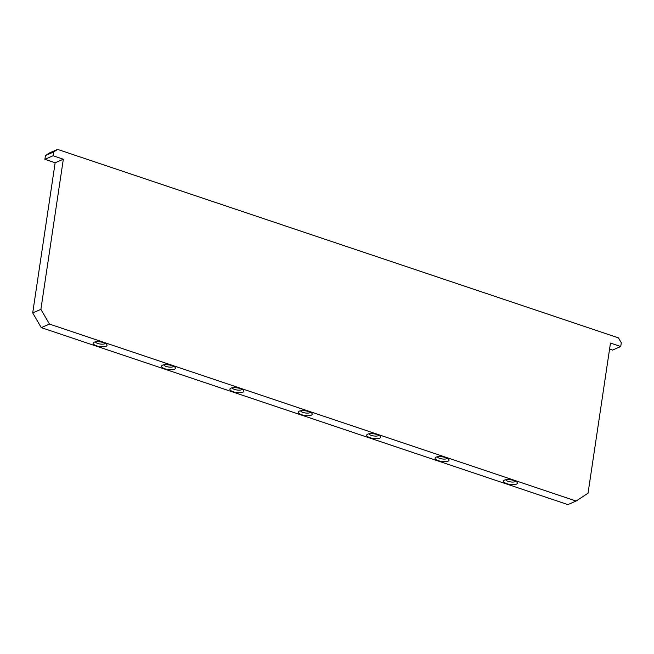 <?xml version="1.0" encoding="UTF-8"?>
<svg xmlns="http://www.w3.org/2000/svg" width="654" height="654" viewBox="0 0 654 654"><rect width="100%" height="100%" fill="white"/><g stroke="black" fill="none" stroke-linecap="round" stroke-linejoin="round"><path stroke-width="0.98" d="M506.858 483.69A7.047 2.346 -171.5 0 0 514.788 484.565A7.047 2.346 -171.5 0 0 517.085 482.292A7.047 2.346 -171.5 0 0 514.028 480.576A7.047 2.346 -171.5 0 0 504.054 480.338A7.047 2.346 -171.5 0 0 506.858 483.69M505.763 479.758A5.036 1.676 -171.5 0 0 508.166 481.369A5.036 1.676 -171.5 0 0 515.622 481.23M438.466 460.71A7.047 2.346 -171.5 0 0 446.396 461.585A7.047 2.346 -171.5 0 0 448.693 459.304A7.047 2.346 -171.5 0 0 445.636 457.596A7.047 2.346 -171.5 0 0 435.654 457.359A7.047 2.346 -171.5 0 0 438.466 460.71M437.371 456.778A5.036 1.676 -171.5 0 0 439.774 458.389A5.036 1.676 -171.5 0 0 447.222 458.25M370.074 437.73A7.047 2.346 -171.5 0 0 377.996 438.597A7.047 2.346 -171.5 0 0 380.301 436.324A7.047 2.346 -171.5 0 0 377.244 434.608A7.047 2.346 -171.5 0 0 367.262 434.379A7.047 2.346 -171.5 0 0 370.074 437.73M368.979 433.79A5.036 1.676 -171.5 0 0 371.382 435.409A5.036 1.676 -171.5 0 0 378.829 435.262M301.682 414.742A7.047 2.346 -171.5 0 0 309.604 415.617A7.047 2.346 -171.5 0 0 311.909 413.344A7.047 2.346 -171.5 0 0 308.851 411.628A7.047 2.346 -171.5 0 0 298.87 411.391A7.047 2.346 -171.5 0 0 301.682 414.742M300.587 410.81A5.036 1.676 -171.5 0 0 302.99 412.421A5.036 1.676 -171.5 0 0 310.437 412.282M233.29 391.762A7.047 2.346 -171.5 0 0 241.212 392.637A7.047 2.346 -171.5 0 0 243.517 390.356A7.047 2.346 -171.5 0 0 240.459 388.648A7.047 2.346 -171.5 0 0 230.478 388.411A7.047 2.346 -171.5 0 0 233.29 391.762M232.195 387.822A5.036 1.676 -171.5 0 0 234.59 389.441A5.036 1.676 -171.5 0 0 242.045 389.302M164.898 368.774A7.047 2.346 -171.5 0 0 172.82 369.649A7.047 2.346 -171.5 0 0 175.125 367.376A7.047 2.346 -171.5 0 0 172.067 365.66A7.047 2.346 -171.5 0 0 162.086 365.423A7.047 2.346 -171.5 0 0 164.898 368.774M163.802 364.842A5.036 1.676 -171.5 0 0 166.198 366.453A5.036 1.676 -171.5 0 0 173.653 366.314M96.506 345.794A7.047 2.346 -171.5 0 0 104.427 346.669A7.047 2.346 -171.5 0 0 106.725 344.388A7.047 2.346 -171.5 0 0 103.675 342.68A7.047 2.346 -171.5 0 0 93.694 342.443A7.047 2.346 -171.5 0 0 96.506 345.794M95.41 341.862A5.036 1.676 -171.5 0 0 97.806 343.473A5.036 1.676 -171.5 0 0 105.261 343.334M45.445 155.562L44.881 159.314L53.072 155.758L53.636 152.006L45.445 155.562L49.426 152.962L57.617 149.398L618.439 337.865L621.3 342.761L620.736 346.522L612.545 350.078L609.585 349.081M567.901 504.602L41.276 327.629L49.467 324.073L576.1 501.038L567.901 504.602M44.881 159.314L55.14 162.764L32.7 312.923L41.276 327.629M57.617 149.398L53.636 152.006M53.072 155.758L63.332 159.208L40.891 309.358L49.467 324.073M576.1 501.038L588.036 493.222L610.476 343.072L620.736 346.522M40.891 309.358L32.7 312.923M63.332 159.208L55.14 162.764"/></g></svg>
